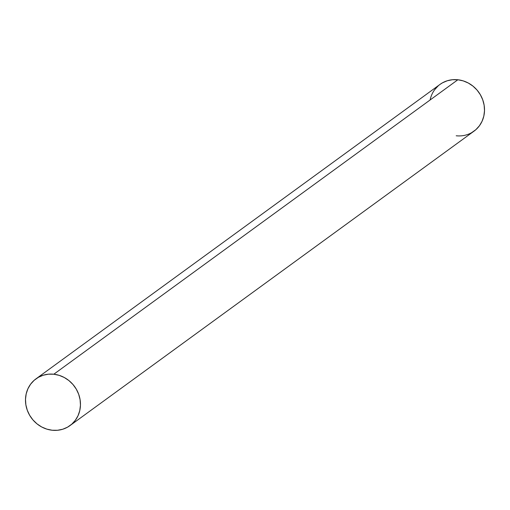 <?xml version="1.0" encoding="UTF-8"?>
<svg xmlns="http://www.w3.org/2000/svg" width="510" height="510" viewBox="0 0 510 510"><rect width="100%" height="100%" fill="white"/><g stroke="black" fill="none" stroke-linecap="round" stroke-linejoin="round"><path stroke-width="0.76" d="M69.997 425.589L474.051 131.127A28.904 26.705 -126.1 0 0 483.129 100.98A28.904 26.705 -126.1 0 0 457.853 79.764L53.805 374.225A28.904 26.705 53.9 0 1 79.082 395.441A28.904 26.705 53.9 0 1 69.997 425.589A28.904 26.705 53.9 0 1 52.147 430.236A28.904 26.705 53.9 0 1 26.871 409.02A28.904 26.705 53.9 0 1 35.949 378.873A28.904 26.705 53.9 0 1 53.805 374.225L48.431 374.187L43.229 375.22L38.403 377.298L34.138 380.332L30.594 384.208L27.91 388.773L26.188 393.86L25.5 399.266L25.863 404.787L27.272 410.206L29.669 415.325L32.959 419.934L37.02 423.867L41.693 426.972L46.799 429.12L52.147 430.236L57.522 430.274L62.724 429.241L67.549 427.163L71.814 424.129L75.359 420.259L78.043 415.688L79.764 410.607L80.453 405.195L80.089 399.681L78.68 394.255L76.283 389.136L72.994 384.527L68.933 380.594L64.26 377.496L59.154 375.341L53.805 374.225A28.904 26.705 53.9 0 1 80.453 405.195A28.904 26.705 53.9 0 1 52.147 430.236A28.904 26.705 53.9 0 1 25.5 399.266A28.904 26.705 53.9 0 1 53.805 374.225L457.853 79.764A28.904 26.705 -126.1 0 0 440.002 84.411L35.949 378.873M471.597 132.702L475.862 129.667L479.406 125.791L482.09 121.227L483.811 116.14L484.5 110.734L484.137 105.213L482.728 99.794L480.331 94.675L477.041 90.066L472.98 86.133L468.308 83.028L463.201 80.88L457.853 79.764L452.478 79.726L447.276 80.758L442.45 82.837L439.9 84.481M438.186 85.871L434.641 89.741M456.195 135.775A28.904 26.705 -126.1 0 0 484.5 110.734A28.904 26.705 -126.1 0 0 457.853 79.764L53.805 374.225M457.853 79.764A28.904 26.705 -126.1 0 0 430.108 99.986"/></g></svg>
